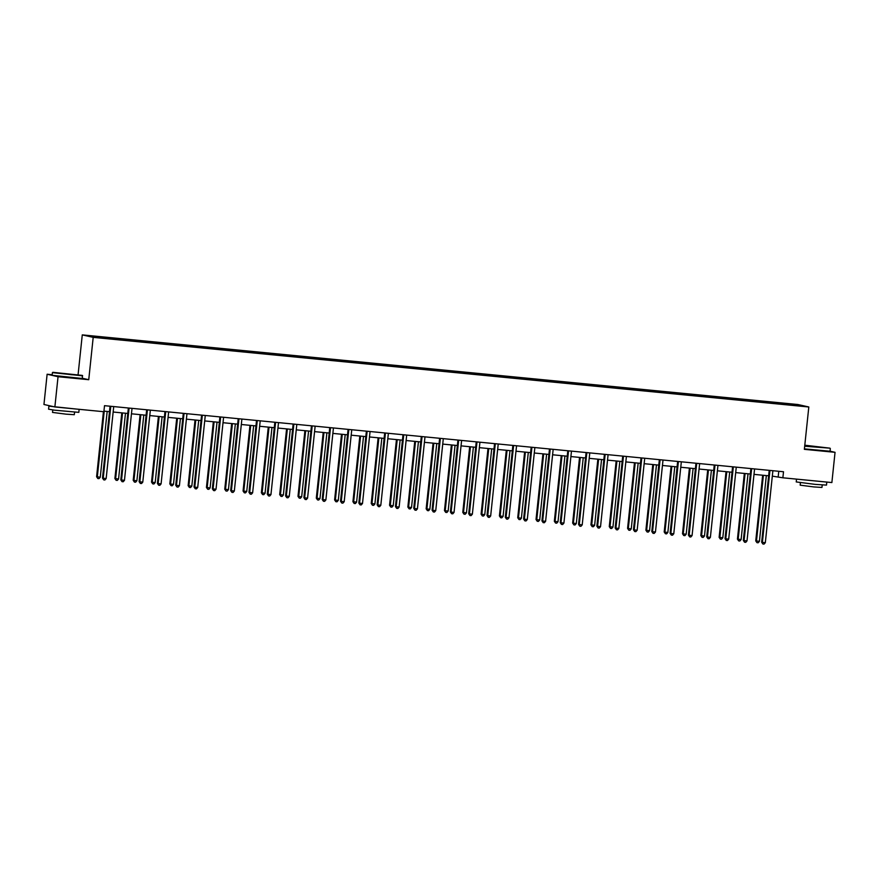 <?xml version="1.0" encoding="UTF-8"?>
<svg xmlns="http://www.w3.org/2000/svg" width="879" height="879" viewBox="0 0 879 879"><rect width="100%" height="100%" fill="white"/><g stroke="black" fill="none" stroke-linecap="round" stroke-linejoin="round"><path stroke-width="1.32" d="M52.191 374.729L47.125 374.234L43.95 404.483L54.872 406.955L103.876 411.724L104.513 405.68L783.508 471.748L782.87 477.791L831.875 482.56L835.05 452.322L830.051 451.18M78.088 374.663L82.274 334.888L797.89 404.516L808.812 406.988L93.196 337.36L82.274 334.888M47.125 374.234L58.047 376.717L54.872 406.955M110.776 338.668L109.71 337.833L115.578 338.404L115.501 339.14M775.816 403.505L775.717 402.769L796.495 404.779L801.165 405.845L683.95 394.572L116.347 339.338L94.58 337.096L89.922 336.031L110.688 338.052M116.654 339.371L115.578 338.404M116.566 338.624L133.883 340.184L133.806 340.931M134.97 341.151L133.883 340.184M134.872 340.404L152.188 341.964L152.111 342.711M153.276 342.931L152.188 341.964M153.177 342.195L170.504 343.744L170.427 344.491M171.592 344.711L170.504 343.744M171.493 343.975L188.809 345.524L188.732 346.271M189.897 346.491L188.809 345.524M189.798 345.755L207.125 347.315L207.048 348.051M208.213 348.271L207.125 347.315M208.114 347.535L225.431 349.095L225.354 349.831M226.518 350.062L225.431 349.095M226.419 349.315L243.747 350.875L243.67 351.611M244.834 351.842L243.747 350.875M244.736 351.095L262.052 352.655L261.975 353.402M263.14 353.622L262.052 352.655M263.041 352.875L280.368 354.435L280.28 355.182M281.445 355.402L280.368 354.435M281.357 354.666L298.673 356.215L298.596 356.962M299.761 357.182L298.673 356.215M299.662 356.445L316.978 357.995L316.901 358.742M318.066 358.962L316.978 357.995M317.967 358.225L335.295 359.786L335.218 360.522M336.382 360.742L335.295 359.786M336.283 360.005L353.6 361.566L353.523 362.302M354.687 362.533L353.6 361.566M354.589 361.785L371.916 363.346L371.839 364.082M373.004 364.313L371.916 363.346M372.905 363.565L390.221 365.126L390.144 365.873M391.309 366.093L390.221 365.126M391.21 365.345L408.537 366.906L408.46 367.653M409.625 367.872L408.537 366.906M409.526 367.136L426.842 368.686L426.765 369.433M427.93 369.652L426.842 368.686M427.831 368.916L445.159 370.466L445.071 371.213M446.235 371.432L445.159 370.466M446.147 370.696L463.464 372.256L463.387 372.993M464.551 373.223L463.464 372.256M464.453 372.476L481.769 374.036L481.692 374.773M482.857 375.003L481.769 374.036M482.758 374.256L500.085 375.816L500.008 376.553M501.173 376.783L500.085 375.816M501.074 376.036L518.39 377.596L518.313 378.344M519.478 378.563L518.39 377.596M519.379 377.816L536.706 379.376L536.629 380.124M537.794 380.343L536.706 379.376M537.695 379.607L555.012 381.156L554.935 381.904M556.099 382.123L555.012 381.156M556 381.387L573.328 382.936L573.24 383.683M574.405 383.903L573.328 382.936M574.317 383.167L591.633 384.727L591.556 385.463M592.721 385.694L591.633 384.727M592.622 384.947L609.938 386.507L609.861 387.243M611.026 387.474L609.938 386.507M610.927 386.727L628.254 388.287L628.177 389.034M629.342 389.254L628.254 388.287M629.243 388.507L646.559 390.067L646.483 390.814M647.647 391.034L646.559 390.067M647.548 390.287L664.876 391.847L664.799 392.594M665.963 392.814L664.876 391.847M665.864 392.078L683.181 393.627L683.104 394.374M684.269 394.594L683.181 393.627M684.17 393.858L701.497 395.418L701.42 396.154M702.585 396.374L701.497 395.418M702.486 395.638L719.802 397.198L719.725 397.934M720.89 398.165L719.802 397.198M720.791 397.418L738.118 398.978L738.03 399.714M739.195 399.945L738.118 398.978M739.107 399.198L756.423 400.758L756.347 401.505M757.511 401.725L756.423 400.758M757.412 400.978L774.729 402.538L774.652 403.285M775.717 402.769L774.729 402.538M129.081 340.448L129.004 339.832M147.397 342.228L147.309 341.623M165.702 344.008L165.626 343.403M184.019 345.799L183.931 345.183M202.324 347.579L202.247 346.963M220.629 349.359L220.552 348.743M238.945 351.139L238.868 350.523M257.25 352.918L257.173 352.303M275.566 354.698L275.479 354.094M293.872 356.478L293.795 355.874M312.188 358.269L312.1 357.654M330.493 360.049L330.416 359.434M348.809 361.829L348.721 361.214M367.114 363.609L367.037 362.994M385.42 365.389L385.343 364.774M403.736 367.169L403.659 366.565M422.041 368.949L421.964 368.345M440.357 370.74L440.269 370.125M458.662 372.52L458.585 371.905M476.978 374.3L476.89 373.685M495.284 376.08L495.207 375.465M513.589 377.86L513.512 377.245M531.905 379.64L531.828 379.036M550.21 381.42L550.133 380.816M568.526 383.211L568.438 382.596M586.831 384.991L586.754 384.376M605.148 386.771L605.06 386.156M623.453 388.551L623.376 387.936M641.769 390.331L641.681 389.727M660.074 392.111L659.997 391.507M678.379 393.902L678.302 393.287M696.695 395.682L696.618 395.067M715.001 397.462L714.924 396.847M733.317 399.242L733.229 398.626M751.622 401.022L751.545 400.406M769.938 402.802L769.85 402.197M58.047 376.717L88.746 379.706L93.196 337.36M808.812 406.988L804.362 449.334L835.05 452.322M772.311 476.154L782.87 477.791M103.931 411.13L109.468 411.669M113.149 412.02L127.785 413.449M131.465 413.8L146.09 415.229M149.771 415.58L164.395 417.009M168.087 417.371L182.711 418.789M186.392 419.151L201.016 420.569M204.697 420.931L219.332 422.349M223.013 422.711L237.638 424.139M241.318 424.491L255.954 425.919M259.635 426.271L274.259 427.699M277.94 428.051L292.575 429.479M296.256 429.842L310.88 431.259M314.561 431.622L329.185 433.039M332.877 433.402L347.502 434.819M351.182 435.182L365.807 436.61M369.488 436.962L384.123 438.39M387.804 438.742L402.428 440.17M406.109 440.522L420.744 441.95M424.425 442.313L439.05 443.73M442.73 444.093L457.366 445.51M461.046 445.873L475.671 447.29M479.352 447.653L493.976 449.081M497.668 449.433L512.292 450.861M515.973 451.213L530.597 452.641M534.278 453.004L548.914 454.421M552.594 454.784L567.219 456.201M570.9 456.564L585.535 457.981M589.216 458.344L603.84 459.761M607.521 460.124L622.145 461.552M625.837 461.904L640.461 463.332M644.142 463.683L658.767 465.112M662.447 465.474L677.083 466.892M680.764 467.254L695.388 468.672M699.069 469.034L713.704 470.452M717.385 470.814L732.009 472.243M735.69 472.594L750.325 474.023M754.006 474.374L768.631 475.803M778.761 471.287L778.19 476.726M796.011 405.34L796.495 404.779M88.746 379.706L82.417 378.267M769.916 470.781L769.18 470.617L761.654 542.222L762.39 542.398L769.916 470.781A1.22 1.176 102.8 0 0 769.894 470.419M765.323 542.684L764.049 544.112L762.884 544.002L762.39 542.398L765.323 542.684L772.85 471.067A1.22 1.176 102.8 0 1 772.938 470.715M762.884 544.002L761.654 542.222M762.653 475.22L755.742 540.882L759.423 541.343L766.334 475.572M763.401 475.286L756.478 541.057L756.973 542.662L755.742 540.882M759.423 541.343L758.148 542.772L756.973 542.662M804.724 445.84L829.996 448.169L804.79 445.213M829.996 448.169L804.681 446.224M817.041 447.037L807.856 445.862L817.041 447.037M819.217 447.235L811.218 446.4M798.055 479.275L826.809 482.088L826.491 485.109L815.053 484.362L796.231 481.934L796.528 479.121M822.217 484.988L821.953 487.449L813.723 486.911L800.176 485.164L800.428 482.692M830.325 448.576L830.051 451.246L804.406 448.883M819.832 481.384L805.01 479.945M71.177 374.696L82.34 375.421L52.817 372.311L71.177 374.696M82.659 375.816L52.421 372.641L52.136 375.311L82.384 378.497L82.34 375.421M69.375 374.289L60.201 373.114L69.375 374.289M71.562 374.487L63.563 373.652M79.132 409.317L78.824 412.361L54.377 410.163L48.576 409.185L48.894 406.164L51.4 406.175M79.143 409.339L48.894 406.164M74.561 412.24L74.297 414.701L66.068 414.163L52.52 412.416L52.773 409.944M72.177 408.636L57.355 407.197M751.6 469.001L750.864 468.826L743.337 540.442L744.073 540.607L751.6 469.001A1.22 1.176 102.8 0 0 751.589 468.639M747.007 540.893L745.744 542.332L744.568 542.222L744.073 540.607L747.007 540.893L754.534 469.287A1.22 1.176 102.8 0 1 754.621 468.936M744.568 542.222L743.337 540.442M733.295 467.221L732.559 467.046L725.032 538.662L725.768 538.827L733.295 467.221A1.22 1.176 102.8 0 0 733.284 466.859M728.702 539.113L727.438 540.552L726.263 540.442L725.768 538.827L728.702 539.113L736.228 467.507A1.22 1.176 102.8 0 1 736.316 467.156M726.263 540.442L725.032 538.662M744.337 473.44L737.437 539.102L741.107 539.563L748.018 473.792M745.084 473.506L738.173 539.277L738.668 540.882L737.437 539.102M741.107 539.563L739.843 540.992L738.668 540.882M726.032 471.66L719.121 537.322L722.802 537.772L729.713 472.012M726.779 471.726L719.868 537.487L720.362 539.102L719.121 537.322M722.802 537.772L721.527 539.212L720.362 539.102M714.979 465.43L714.242 465.266L706.716 536.882L707.452 537.047L714.979 465.43A1.22 1.176 102.8 0 0 714.968 465.079M710.386 537.333L709.122 538.772L707.947 538.662L707.452 537.047L710.386 537.333L717.923 465.716A1.22 1.176 102.8 0 1 718.011 465.376M707.947 538.662L706.716 536.882M707.716 469.869L700.816 535.542L701.552 535.707L704.486 535.992L711.397 470.232M708.463 469.946L701.552 535.707L702.046 537.322L700.816 535.542M704.486 535.992L703.222 537.432L702.046 537.322M696.673 463.651L695.937 463.486L688.411 535.102L689.147 535.267L696.673 463.651A1.22 1.176 102.8 0 0 696.662 463.299M692.081 535.553L690.817 536.992L689.641 536.871L689.147 535.267L692.081 535.553L699.607 463.936A1.22 1.176 102.8 0 1 699.695 463.585M689.641 536.871L688.411 535.102M689.411 468.089L682.511 533.762L683.247 533.927L686.18 534.212L693.091 468.452M690.158 468.166L683.247 533.927L683.741 535.531L682.511 533.762M686.18 534.212L684.906 535.652L683.741 535.531M678.368 461.871L677.621 461.706L670.095 533.322L670.842 533.487L678.368 461.871A1.22 1.176 102.8 0 0 678.346 461.508M673.775 533.773L672.501 535.212L671.325 535.091L670.842 533.487L673.775 533.773L681.302 462.156A1.22 1.176 102.8 0 1 681.39 461.805M671.325 535.091L670.095 533.322M671.095 466.309L664.194 531.982L664.931 532.147L667.864 532.432L674.775 466.672M671.842 466.386L664.931 532.147L665.425 533.751L664.194 531.982M667.864 532.432L666.601 533.872L665.425 533.751M660.052 460.091L659.316 459.926L651.789 531.531L652.526 531.707L660.052 460.091A1.22 1.176 102.8 0 0 660.041 459.728M655.459 531.993L654.196 533.421L653.02 533.311L652.526 531.707L655.459 531.993L662.986 460.376A1.22 1.176 102.8 0 1 663.074 460.025M653.02 533.311L651.789 531.531M652.789 464.53L645.889 530.202L646.625 530.367L649.559 530.652L656.47 464.892M653.536 464.606L646.625 530.367L647.12 531.971L645.889 530.202M649.559 530.652L648.295 532.092L647.12 531.971M641.747 458.311L641.011 458.146L633.473 529.751L634.22 529.927L641.747 458.311A1.22 1.176 102.8 0 0 641.725 457.948M637.154 530.213L635.88 531.641L634.715 531.531L634.22 529.927L637.154 530.213L644.681 458.596A1.22 1.176 102.8 0 1 644.768 458.245M634.715 531.531L633.473 529.751M634.473 462.75L627.573 528.411L631.243 528.872L638.165 463.101M635.22 462.815L628.309 528.587L628.804 530.191L627.573 528.411M631.243 528.872L629.979 530.301L628.804 530.191M623.431 456.531L622.695 456.355L615.168 527.971L615.904 528.136L623.431 456.531A1.22 1.176 102.8 0 0 623.42 456.168M618.838 528.422L617.574 529.861L616.399 529.751L615.904 528.136L618.838 528.422L626.364 456.816A1.22 1.176 102.8 0 1 626.452 456.465M616.399 529.751L615.168 527.971M616.168 460.97L609.268 526.631L612.938 527.092L619.849 461.321M616.915 461.035L610.004 526.807L610.498 528.411L609.268 526.631M612.938 527.092L611.674 528.521L610.498 528.411M605.126 454.751L604.389 454.575L596.863 526.191L597.599 526.356L605.126 454.751A1.22 1.176 102.8 0 0 605.115 454.388M600.533 526.642L599.269 528.081L598.094 527.971L597.599 526.356L600.533 526.642L608.059 455.025A1.22 1.176 102.8 0 1 608.147 454.685M598.094 527.971L596.863 526.191M597.863 459.19L590.952 524.851L594.633 525.301L601.544 459.541M598.61 459.256L591.699 525.016L592.182 526.631L590.952 524.851M594.633 525.301L593.358 526.741L592.182 526.631M586.809 452.96L586.073 452.795L578.547 524.411L579.283 524.576L586.809 452.96A1.22 1.176 102.8 0 0 586.798 452.608M582.217 524.862L580.953 526.301L579.777 526.18L579.283 524.576L582.217 524.862L589.743 453.245A1.22 1.176 102.8 0 1 589.842 452.905M579.777 526.18L578.547 524.411M579.547 457.399L572.647 523.071L573.383 523.236L576.316 523.521L583.227 457.761M580.294 457.476L573.383 523.236L573.877 524.851L572.647 523.071M576.316 523.521L575.053 524.961L573.877 524.851M568.504 451.18L567.768 451.015L560.242 522.631L560.978 522.796L568.504 451.18A1.22 1.176 102.8 0 0 568.493 450.817M563.911 523.082L562.648 524.521L561.472 524.4L560.978 522.796L563.911 523.082L571.438 451.465A1.22 1.176 102.8 0 1 571.526 451.114M561.472 524.4L560.242 522.631M561.241 455.619L554.341 521.291L555.078 521.456L558.011 521.741L564.922 455.981M561.989 455.696L555.078 521.456L555.572 523.06L554.341 521.291M558.011 521.741L556.737 523.181L555.572 523.06M550.188 449.4L549.452 449.235L541.925 520.851L542.662 521.016L550.188 449.4A1.22 1.176 102.8 0 0 550.177 449.037M545.606 521.302L544.332 522.741L543.156 522.62L542.662 521.016L545.606 521.302L553.133 449.685A1.22 1.176 102.8 0 1 553.221 449.334M543.156 522.62L541.925 520.851M542.925 453.839L536.025 519.511L536.761 519.676L539.695 519.961L546.606 454.201M543.672 453.916L536.761 519.676L537.256 521.28L536.025 519.511M539.695 519.961L538.431 521.401L537.256 521.28M531.883 447.62L531.147 447.455L523.62 519.06L524.356 519.236L531.883 447.62A1.22 1.176 102.8 0 0 531.872 447.257M527.29 519.522L526.027 520.95L524.851 520.84L524.356 519.236L527.29 519.522L534.817 447.905A1.22 1.176 102.8 0 1 534.904 447.554M524.851 520.84L523.62 519.06M524.62 452.059L517.72 517.731L518.456 517.896L521.39 518.181L528.301 452.421M525.367 452.136L518.456 517.896L518.951 519.5L517.72 517.731M521.39 518.181L520.126 519.621L518.951 519.5M513.578 445.84L512.831 445.675L505.304 517.281L506.051 517.456L513.578 445.84A1.22 1.176 102.8 0 0 513.556 445.477M508.985 517.742L507.71 519.17L506.535 519.06L506.051 517.456L508.985 517.742L516.511 446.125A1.22 1.176 102.8 0 1 516.599 445.774M506.535 519.06L505.304 517.281M506.304 450.279L499.404 515.94L503.074 516.402L509.985 450.63M507.051 450.345L500.14 516.116L500.634 517.72L499.404 515.94M503.074 516.402L501.81 517.83L500.634 517.72M495.262 444.06L494.525 443.884L486.999 515.501L487.735 515.665L495.262 444.06A1.22 1.176 102.8 0 0 495.251 443.697M490.669 515.951L489.405 517.39L488.23 517.281L487.735 515.665L490.669 515.951L498.195 444.345A1.22 1.176 102.8 0 1 498.283 443.994M488.23 517.281L486.999 515.501M487.999 448.499L481.099 514.16L481.835 514.336L484.768 514.611L491.68 448.85M488.746 448.565L481.835 514.336L482.329 515.94L481.099 514.16M484.768 514.611L483.505 516.05L482.329 515.94M476.956 442.269L476.22 442.104L468.694 513.721L469.43 513.885L476.956 442.269A1.22 1.176 102.8 0 0 476.934 441.917M472.364 514.171L471.089 515.61L469.924 515.501L469.43 513.885L472.364 514.171L479.89 442.555A1.22 1.176 102.8 0 1 479.978 442.214M469.924 515.501L468.694 513.721M469.683 446.708L462.783 512.38L463.519 512.545L466.463 512.831L473.374 447.07M470.441 446.785L463.519 512.545L464.013 514.16L462.783 512.38M466.463 512.831L465.189 514.27L464.013 514.16M458.64 440.489L457.904 440.324L450.378 511.941L451.114 512.105L458.64 440.489A1.22 1.176 102.8 0 0 458.629 440.137M454.047 512.391L452.784 513.83L451.608 513.71L451.114 512.105L454.047 512.391L461.574 440.775A1.22 1.176 102.8 0 1 461.662 440.434M451.608 513.71L450.378 511.941M451.377 444.928L444.477 510.6L445.213 510.765L448.147 511.051L455.058 445.29M452.125 445.005L445.213 510.765L445.708 512.38L444.477 510.6M448.147 511.051L446.884 512.49L445.708 512.38M440.335 438.709L439.599 438.544L432.072 510.161L432.809 510.325L440.335 438.709A1.22 1.176 102.8 0 0 440.324 438.346M435.742 510.611L434.479 512.05L433.303 511.93L432.809 510.325L435.742 510.611L443.269 438.995A1.22 1.176 102.8 0 1 443.357 438.643M433.303 511.93L432.072 510.161M433.072 443.148L426.161 508.82L426.908 508.985L429.842 509.271L436.753 443.51M433.819 443.225L426.908 508.985L427.403 510.589L426.161 508.82M429.842 509.271L428.567 510.71L427.403 510.589M422.019 436.929L421.283 436.764L413.756 508.381L414.492 508.545L422.019 436.929A1.22 1.176 102.8 0 0 422.008 436.566M417.426 508.831L416.163 510.27L414.987 510.15L414.492 508.545L417.426 508.831L424.953 437.215A1.22 1.176 102.8 0 1 425.051 436.863M414.987 510.15L413.756 508.381M414.756 441.368L407.856 507.04L408.592 507.205L411.526 507.491L418.437 441.73M415.503 441.445L408.592 507.205L409.087 508.809L407.856 507.04M411.526 507.491L410.262 508.93L409.087 508.809M403.714 435.149L402.978 434.984L395.451 506.59L396.187 506.765L403.714 435.149A1.22 1.176 102.8 0 0 403.703 434.786M399.121 507.051L397.857 508.48L396.682 508.37L396.187 506.765L399.121 507.051L406.647 435.435A1.22 1.176 102.8 0 1 406.735 435.083M396.682 508.37L395.451 506.59M396.451 439.588L389.551 505.26L390.287 505.425L393.221 505.711L400.132 439.95M397.198 439.665L390.287 505.425L390.781 507.029L389.551 505.26M393.221 505.711L391.946 507.15L390.781 507.029M385.409 433.369L384.661 433.204L377.135 504.81L377.871 504.986L385.409 433.369A1.22 1.176 102.8 0 0 385.387 433.006M380.816 505.26L379.541 506.7L378.366 506.59L377.871 504.986L380.816 505.26L388.342 433.655A1.22 1.176 102.8 0 1 388.43 433.303M378.366 506.59L377.135 504.81M378.135 437.808L371.235 503.469L374.904 503.931L381.816 438.16M378.882 437.874L371.971 503.645L372.465 505.249L371.235 503.469M374.904 503.931L373.641 505.359L372.465 505.249M367.092 431.589L366.356 431.413L358.83 503.03L359.566 503.195L367.092 431.589A1.22 1.176 102.8 0 0 367.081 431.226M362.5 503.48L361.236 504.92L360.06 504.81L359.566 503.195L362.5 503.48L370.026 431.875A1.22 1.176 102.8 0 1 370.114 431.523M360.06 504.81L358.83 503.03M359.83 436.028L352.929 501.689L356.599 502.14L363.51 436.38M360.577 436.094L353.666 501.854L354.16 503.469L352.929 501.689M356.599 502.14L355.336 503.579L354.16 503.469M348.787 429.798L348.051 429.633L340.514 501.25L341.261 501.415L348.787 429.798A1.22 1.176 102.8 0 0 348.765 429.446M344.194 501.7L342.92 503.14L341.755 503.03L341.261 501.415L344.194 501.7L351.721 430.084A1.22 1.176 102.8 0 1 351.809 429.743M341.755 503.03L340.514 501.25M341.513 434.237L334.613 499.909L335.349 500.074L338.283 500.36L345.205 434.6M342.261 434.314L335.349 500.074L335.844 501.689L334.613 499.909M338.283 500.36L337.02 501.799L335.844 501.689M330.471 428.018L329.735 427.853L322.208 499.47L322.945 499.635L330.471 428.018A1.22 1.176 102.8 0 0 330.46 427.666M325.878 499.92L324.615 501.36L323.439 501.239L322.945 499.635L325.878 499.92L333.405 428.304A1.22 1.176 102.8 0 1 333.493 427.952M323.439 501.239L322.208 499.47M323.208 432.457L316.308 498.129L317.044 498.294L319.978 498.58L326.889 432.82M323.955 432.534L317.044 498.294L317.539 499.909L316.308 498.129M319.978 498.58L318.714 500.019L317.539 499.909M312.166 426.238L311.43 426.073L303.903 497.69L304.639 497.855L312.166 426.238A1.22 1.176 102.8 0 0 312.144 425.875M307.573 498.14L306.299 499.58L305.134 499.459L304.639 497.855L307.573 498.14L315.1 426.524A1.22 1.176 102.8 0 1 315.187 426.172M305.134 499.459L303.903 497.69M304.903 430.677L297.992 496.349L298.739 496.514L301.673 496.8L308.584 431.04M305.65 430.754L298.739 496.514L299.223 498.118L297.992 496.349M301.673 496.8L300.398 498.239L299.223 498.118M293.85 424.458L293.114 424.293L285.587 495.91L286.323 496.075L293.85 424.458A1.22 1.176 102.8 0 0 293.839 424.096M289.257 496.36L287.993 497.8L286.818 497.679L286.323 496.075L289.257 496.36L296.783 424.744A1.22 1.176 102.8 0 1 296.871 424.392M286.818 497.679L285.587 495.91M286.587 428.897L279.687 494.569L280.423 494.734L283.357 495.02L290.268 429.26M287.334 428.974L280.423 494.734L280.917 496.338L279.687 494.569M283.357 495.02L282.093 496.459L280.917 496.338M275.545 422.678L274.808 422.513L267.282 494.119L268.018 494.295L275.545 422.678A1.22 1.176 102.8 0 0 275.534 422.316M270.952 494.58L269.688 496.009L268.513 495.899L268.018 494.295L270.952 494.58L278.478 422.964A1.22 1.176 102.8 0 1 278.566 422.612M268.513 495.899L267.282 494.119M268.282 427.117L261.371 492.789L265.051 493.24L271.963 427.469M269.029 427.183L262.118 492.954L262.612 494.558L261.371 492.789M265.051 493.24L263.777 494.668L262.612 494.558M257.228 420.898L256.492 420.722L248.966 492.339L249.702 492.504L257.228 420.898A1.22 1.176 102.8 0 0 257.217 420.536M252.636 492.789L251.372 494.229L250.196 494.119L249.702 492.504L252.636 492.789L260.173 421.184A1.22 1.176 102.8 0 1 260.261 420.832M250.196 494.119L248.966 492.339M249.966 425.337L243.065 490.998L246.735 491.46L253.646 425.689M250.713 425.403L243.802 491.174L244.296 492.778L243.065 490.998M246.735 491.46L245.472 492.888L244.296 492.778M238.923 419.118L238.187 418.942L230.661 490.559L231.397 490.724L238.923 419.118A1.22 1.176 102.8 0 0 238.912 418.756M234.33 491.009L233.067 492.449L231.891 492.339L231.397 490.724L234.33 491.009L241.857 419.404A1.22 1.176 102.8 0 1 241.945 419.052M231.891 492.339L230.661 490.559M231.66 423.557L224.76 489.218L228.43 489.669L235.341 423.909M232.408 423.623L225.496 489.383L225.991 490.998L224.76 489.218M228.43 489.669L227.167 491.108L225.991 490.998M220.618 417.327L219.871 417.162L212.344 488.779L213.092 488.944L220.618 417.327A1.22 1.176 102.8 0 0 220.596 416.976M216.025 489.229L214.751 490.669L213.575 490.559L213.092 488.944L216.025 489.229L223.552 417.613A1.22 1.176 102.8 0 1 223.64 417.272M213.575 490.559L212.344 488.779M213.344 421.766L206.444 487.438L207.18 487.603L210.114 487.889L217.025 422.129M214.091 421.843L207.18 487.603L207.675 489.218L206.444 487.438M210.114 487.889L208.85 489.328L207.675 489.218M202.302 415.547L201.566 415.382L194.039 486.999L194.775 487.164L202.302 415.547A1.22 1.176 102.8 0 0 202.291 415.196M197.709 487.449L196.446 488.889L195.27 488.768L194.775 487.164L197.709 487.449L205.236 415.833A1.22 1.176 102.8 0 1 205.323 415.481M195.27 488.768L194.039 486.999M195.039 419.986L188.139 485.658L188.875 485.823L191.809 486.109L198.72 420.349M195.786 420.063L188.875 485.823L189.37 487.438L188.139 485.658M191.809 486.109L190.545 487.548L189.37 487.438M183.997 413.767L183.261 413.602L175.734 485.219L176.47 485.384L183.997 413.767A1.22 1.176 102.8 0 0 183.975 413.405M179.404 485.669L178.129 487.109L176.965 486.988L176.47 485.384L179.404 485.669L186.93 414.053A1.22 1.176 102.8 0 1 187.018 413.701M176.965 486.988L175.734 485.219M176.723 418.206L169.823 483.879L170.559 484.043L173.493 484.329L180.415 418.569M177.481 418.283L170.559 484.043L171.053 485.647L169.823 483.879M173.493 484.329L172.229 485.768L171.053 485.647M165.681 411.987L164.944 411.822L157.418 483.439L158.154 483.604L165.681 411.987A1.22 1.176 102.8 0 0 165.67 411.625M161.088 483.889L159.824 485.318L158.649 485.208L158.154 483.604L161.088 483.889L168.614 412.273A1.22 1.176 102.8 0 1 168.702 411.921M158.649 485.208L157.418 483.439M158.418 416.426L151.518 482.099L152.254 482.263L155.187 482.549L162.099 416.789M159.165 416.503L152.254 482.263L152.748 483.868L151.518 482.099M155.187 482.549L153.924 483.988L152.748 483.868M147.375 410.207L146.639 410.043L139.113 481.648L139.849 481.824L147.375 410.207A1.22 1.176 102.8 0 0 147.364 409.845M142.783 482.11L141.519 483.538L140.343 483.428L139.849 481.824L142.783 482.11L150.309 410.493A1.22 1.176 102.8 0 1 150.397 410.141M140.343 483.428L139.113 481.648M140.113 414.646L133.201 480.308L136.882 480.769L143.793 414.998M140.86 414.712L133.949 480.483L134.432 482.088L133.201 480.308M136.882 480.769L135.608 482.197L134.432 482.088M129.059 408.427L128.323 408.252L120.797 479.868L121.533 480.033L129.059 408.427A1.22 1.176 102.8 0 0 129.048 408.065M124.466 480.319L123.203 481.758L122.027 481.648L121.533 480.033L124.466 480.319L131.993 408.713A1.22 1.176 102.8 0 1 132.092 408.361M122.027 481.648L120.797 479.868M121.796 412.866L114.896 478.528L118.566 478.989L125.477 413.218M122.544 412.932L115.632 478.703L116.127 480.308L114.896 478.528M118.566 478.989L117.303 480.417L116.127 480.308M110.754 406.647L110.018 406.472L102.491 478.088L103.228 478.253L110.754 406.647A1.22 1.176 102.8 0 0 110.743 406.285M106.161 478.539L104.898 479.978L103.722 479.868L103.228 478.253L106.161 478.539L113.688 406.933A1.22 1.176 102.8 0 1 113.776 406.581M103.722 479.868L102.491 478.088M103.425 411.68L96.591 476.748L100.261 477.198L107.172 411.438M104.238 411.152L97.327 476.912L97.822 478.528L96.591 476.748M100.261 477.198L98.986 478.637L97.822 478.528"/></g></svg>
